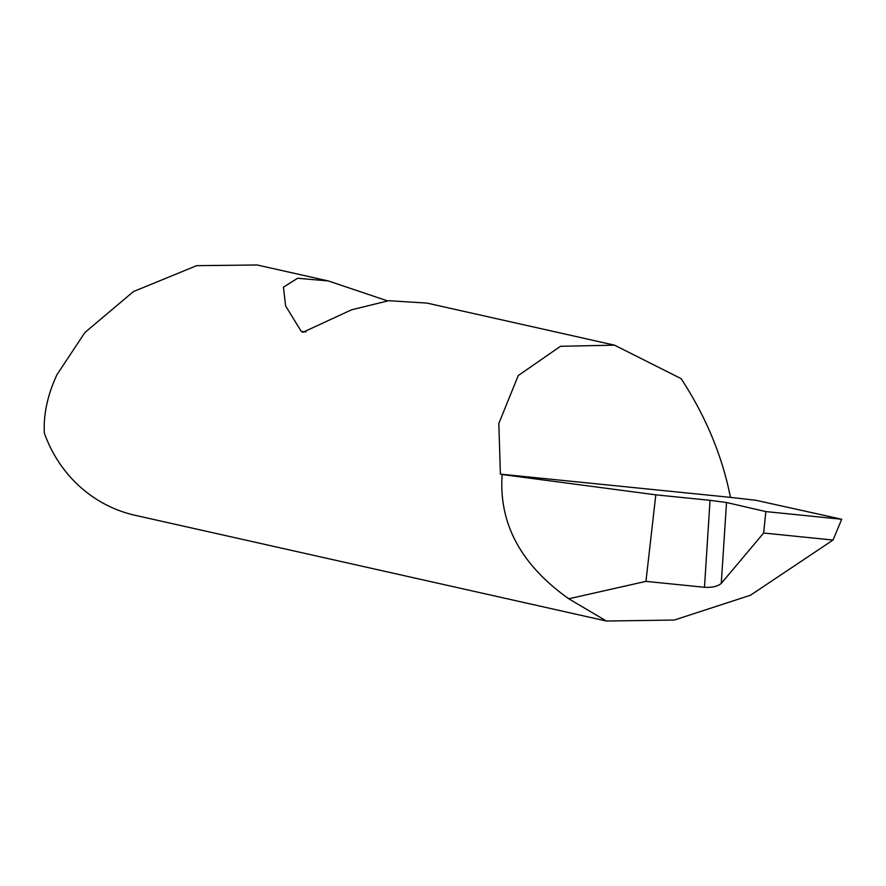 <?xml version="1.0" encoding="UTF-8"?>
<svg xmlns="http://www.w3.org/2000/svg" width="886" height="886" viewBox="0 0 886 886"><rect width="100%" height="100%" fill="white"/><g stroke="black" fill="none" stroke-linecap="round" stroke-linejoin="round"><path stroke-width="1.33" d="M721.348 583.309L763.643 533.029L765.836 511.587L726.52 502.506L721.27 583.398C717.749 586.41 712.156 587.706 704.481 587.285L710.04 500.324L655.806 494.842L502.163 474.519C498.619 523.349 520.824 564.77 568.779 598.781L606.412 621.031L674.312 620.034L750.442 595.248L833.039 540.05L841.7 519.251L755.891 500.28L730.452 497.367C722.289 456.068 705.843 416.486 681.112 378.632L614.541 345.163L560.473 346.293L518.266 375.542L498.829 423.475L500.402 474.121L730.452 497.367M710.04 500.324L726.52 502.506M614.541 345.163L427.041 303.101L388.699 300.708L351.52 309.812L303.012 332.25L301.273 331.442L285.58 305.858L283.465 287.142L297.63 278.259L328.329 280.951L387.415 300.841M328.329 280.951L257.084 264.969L196.659 265.667L133.454 291.56L84.901 332.516L56.992 374.645C47.645 394.702 43.425 414.15 44.3 432.966A135.469 128.016 102.6 0 0 135.071 515.287L606.412 621.031M502.163 474.519L500.402 474.121M655.806 494.842L645.949 581.371L704.481 587.285M568.779 598.781L645.949 581.371M841.7 519.251L765.836 511.587M763.643 533.029L833.039 540.05M305.958 331.918L301.273 331.442"/></g></svg>
